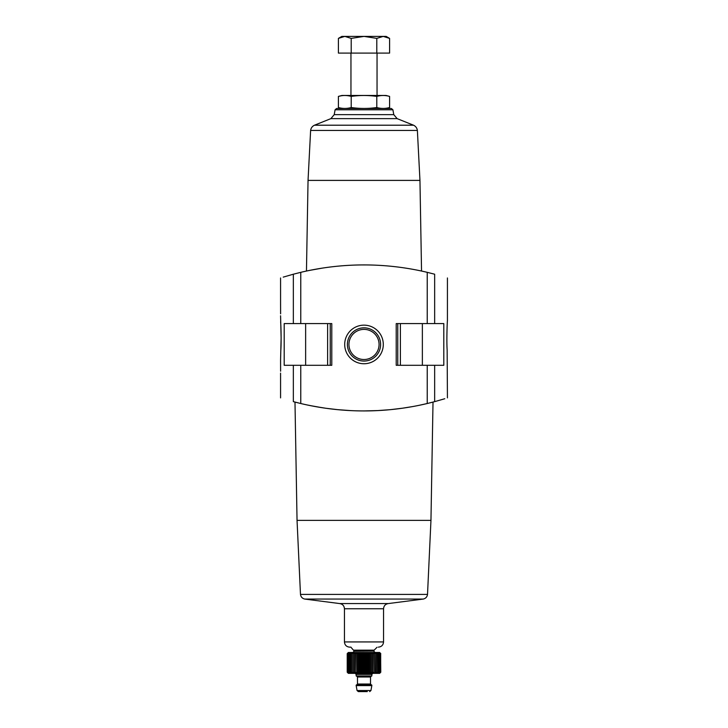 <?xml version="1.0" encoding="UTF-8"?>
<svg xmlns="http://www.w3.org/2000/svg" width="728" height="728" viewBox="0 0 728 728"><rect width="100%" height="100%" fill="white"/><g stroke="black" fill="none" stroke-linecap="round" stroke-linejoin="round"><path stroke-width="1.09" d="M280.608 371.189L280.571 360.087L280.608 371.189M280.608 313.823L280.571 302.73L280.608 313.823M280.571 360.087L281.126 337.929L280.571 315.77M280.635 321.894C281.026 325.935 281.381 342.233 280.835 350.295M284.193 323.587L284.193 365.301L331.786 365.301L331.786 323.587L284.193 323.587M283.228 277.122L293.348 274.21C276.331 279.142 276.331 279.142 293.348 274.21L293.348 323.587M293.348 365.301L293.348 401.647C276.331 396.714 276.331 396.714 293.348 401.647C276.331 396.714 276.331 396.714 293.348 401.647L300.764 403.521A273.501 273.501 0 0 0 427.236 403.521L434.652 401.647C451.669 396.714 451.669 396.714 434.652 401.647L444.772 398.735M447.429 277.959L447.429 320.775C447.311 320.256 446.455 340.04 447.147 349.868L447.429 397.898M434.652 365.301L396.214 365.301L396.214 323.587L443.807 323.587L443.807 365.301L434.652 365.301L434.652 401.647M434.652 323.587L434.652 274.21C451.669 279.142 451.669 279.142 434.652 274.21C451.669 279.142 451.669 279.142 434.652 274.21L427.236 272.336L427.236 323.587M433.014 402.074L430.958 520.374L297.042 520.374L294.986 402.074L297.515 402.73L295.259 402.147M306.806 404.886L315.379 406.579M325.862 408.262L337.756 409.664M364.237 410.929L377.705 410.583M390.681 409.627L402.529 408.199M418.973 405.35L426.881 403.603M430.485 402.73L432.933 402.102M412.612 406.579L402.193 408.253M390.235 409.673L377.313 410.61M350.295 410.583L337.373 409.627M325.452 408.199L315.042 406.515M309.864 405.523L322.286 407.735M427.236 272.336A273.501 273.501 0 0 0 300.764 272.336L293.348 274.21M312.995 269.724L309.518 270.406M307.653 270.789L314.833 269.378M309.837 270.343L322.286 268.122M413.531 125.207L314.469 125.207L330.885 118.628L397.115 118.628L413.531 125.207C415.734 126.272 417.017 128.01 417.381 130.439L419.956 180.398L308.044 180.398L306.461 271.044M344.699 344.444A19.301 19.301 0 0 1 373.646 327.736A19.301 19.301 0 0 1 373.646 361.161A19.301 19.301 0 0 1 344.699 344.444M336.636 108.49L335.089 109.782L392.911 109.782L391.364 108.49L336.636 108.49L341.969 108.49L338.411 107.535L338.411 96.405C342.679 95.195 346.938 95.195 351.205 96.405C359.623 95.195 368.159 95.195 376.795 96.405C381.062 95.195 385.321 95.195 389.589 96.405L389.589 107.535C385.321 108.745 381.062 108.745 376.795 107.535C368.377 108.745 359.841 108.745 351.205 107.535C346.938 108.745 342.679 108.745 338.411 107.535M335.089 109.782L334.234 114.633L330.885 118.628M314.469 125.207C312.267 126.272 310.974 128.01 310.619 130.439L308.044 180.398M430.958 520.374L427.518 594.412L300.482 594.412L297.042 520.374M300.482 594.412C300.864 596.905 302.275 598.452 304.723 599.062L339.603 603.558C342.57 604.031 344.189 605.76 344.444 608.754L344.444 641.932C344.754 645.099 346.492 646.837 349.658 647.146L350.96 647.146M347.392 344.444A16.608 16.608 0 0 1 372.308 330.066A16.608 16.608 0 0 1 372.308 358.831A16.608 16.608 0 0 1 347.392 344.444M348.94 344.444A15.061 15.061 0 0 1 371.535 331.404A15.061 15.061 0 0 1 371.535 357.494A15.061 15.061 0 0 1 348.94 344.444M387.032 108.108L386.031 108.49M376.795 107.535L376.795 96.405M351.205 107.535L351.205 96.405M340.968 95.841L338.411 96.405L341.969 95.45L386.031 95.45L389.589 96.405M351.205 53.089L389.589 53.089L389.589 38.384L383.192 36.4L376.795 38.384L364 36.4L351.205 38.384L344.808 36.4L338.411 38.384L344.808 36.4L341.841 36.4L338.411 38.384L338.411 53.089L351.205 53.089L351.205 38.384M376.795 53.089L376.795 38.384M389.589 38.384L386.159 36.4L344.808 36.4M380.598 653.444L380.771 672.217L379.643 673.345L348.357 673.345L347.229 672.217L348.121 673.091L347.32 672.217L348.293 673.091L347.593 672.217L348.639 673.091L348.048 672.217L349.158 673.091L348.676 672.217L349.831 673.091L349.476 672.217L350.659 673.091L350.432 672.217L351.642 673.091L351.533 672.217L352.752 673.091L352.78 672.217L353.99 673.091L354.145 672.217L355.337 673.091L355.61 653.617L356.784 652.752L355.61 653.617L355.337 652.752L354.145 653.617L353.99 652.752L352.78 653.617L352.752 652.752L351.533 653.617L351.642 652.752L350.432 653.617L350.659 652.752L349.476 653.617L349.831 652.752L348.676 653.617L349.158 652.752L348.048 653.617L348.639 652.752L347.593 653.617L348.293 652.752L347.32 653.617L348.121 652.752L347.229 653.617L348.357 652.488L379.643 652.488L380.771 653.617L379.88 652.752L380.68 653.617L379.707 652.752L380.407 653.617L379.361 652.752L379.952 653.617L378.842 652.752L379.324 653.617L378.169 652.752L378.524 653.617L377.341 652.752L377.568 653.617L376.358 652.752L376.467 653.617L375.248 652.752L375.22 653.617L374.01 652.752L373.855 653.617L372.663 652.752L372.39 653.617L371.216 652.752L370.825 653.617L369.697 652.752L369.187 653.617L368.113 652.752L367.485 653.617L366.484 652.752L365.756 653.617L364.828 652.752L364 653.617L363.172 652.752L362.244 653.617L361.516 652.752L360.515 653.617L359.887 652.752L358.813 653.617L358.303 652.752L357.175 653.617L356.784 652.752L356.784 673.091L357.175 672.217L358.303 673.091L358.813 672.217L359.887 673.091L360.515 672.217L361.516 673.091L362.244 672.217L363.172 673.091L364 672.217L364.828 673.091L365.756 672.217L366.484 673.091L367.485 672.217L368.113 673.091L369.187 672.217L369.697 673.091L370.825 672.217L369.697 673.091L369.697 652.752L370.825 653.617L370.825 672.217L371.216 673.091L372.39 672.217L371.216 673.091L371.216 652.752L372.39 653.617L372.39 672.217L372.663 673.091L373.855 672.217L372.663 673.091L372.663 652.752L373.855 653.617L374.01 673.091L376.467 672.217L375.248 673.091L375.248 652.752M378.169 652.752L379.324 653.617L379.324 672.217L378.842 673.091L379.952 672.217L379.361 673.091L380.68 672.217L379.88 673.091M368.113 673.091L368.113 652.752L369.187 653.617L369.187 672.217M376.467 653.617L376.358 673.091L377.568 672.217L377.341 673.091L378.524 672.217L378.169 673.091L379.324 672.217M355.61 672.217L356.784 673.091M353.844 650.159L374.156 650.159L373.773 651.078L354.227 651.078L350.96 647.274M354.227 651.078L352.916 652.488M372.863 673.345L371.826 674.392L356.174 674.392L355.137 673.345M371.826 674.392L371.826 675.957L356.174 675.957L356.174 674.392M371.562 675.957L370.516 677.004L357.484 677.004L356.438 675.957M357.484 677.004L357.484 684.038L356.438 685.084M371.826 685.084L356.174 685.084L356.174 685.603L371.826 685.603L371.826 685.084M371.826 685.603L370.952 690.526L357.048 690.526L356.174 685.603M357.048 690.526L358.331 691.6L367.258 691.6M363.172 673.091L363.172 652.752M364 672.217L364 653.617M362.244 672.217L362.244 653.617M361.516 673.091L361.516 652.752M360.515 672.217L360.515 653.617M359.887 673.091L359.887 652.752M358.813 672.217L358.813 653.617M358.303 673.091L358.303 652.752M357.175 672.217L357.175 653.617M355.337 673.091L355.337 652.752M354.145 672.217L354.145 653.617M353.99 673.091L353.99 652.752M352.78 672.217L352.78 653.617M352.752 673.091L352.752 652.752M351.533 672.217L351.533 653.617M350.432 672.217L350.432 653.617M349.476 672.217L349.476 653.617M348.676 672.217L348.676 653.617M348.048 672.217L348.048 653.617M347.593 672.217L347.593 653.617M347.32 672.217L347.32 653.617M347.229 672.217L347.229 653.617M380.68 672.217L380.68 653.617M380.407 672.217L380.407 653.617M379.952 672.217L379.952 653.617M378.524 672.217L378.524 653.617M377.568 672.217L377.568 653.617M375.22 672.217L375.22 653.617M374.01 673.091L374.01 652.752M367.485 672.217L367.485 653.617M366.484 673.091L366.484 652.752M365.756 672.217L365.756 653.617M364.828 673.091L364.828 652.752M300.764 365.301L300.764 403.521M427.236 365.301L427.236 403.521M300.764 272.336L300.764 323.587M392.911 109.782L393.766 114.633L334.234 114.633M417.381 130.439L310.619 130.439M427.518 594.412C427.136 596.905 425.725 598.452 423.277 599.062L304.723 599.062M423.277 599.062L388.397 603.558L339.603 603.558M388.397 603.558C385.431 604.031 383.811 605.76 383.556 608.754L344.444 608.754M383.556 608.754L383.556 641.932L344.444 641.932M422.367 323.587L422.367 365.301M397.77 323.587L397.77 365.301M400.382 323.587L400.382 365.301M305.633 323.587L305.633 365.301M330.23 323.587L330.23 365.301M327.618 323.587L327.618 365.301M373.773 651.078L354.227 651.187M370.516 677.004L370.516 684.038L357.484 684.038M280.571 277.959L280.571 302.73M280.571 373.127L280.571 397.898M419.956 180.398L421.539 271.044M397.115 118.628L393.766 114.633M383.556 641.932C383.246 645.099 381.508 646.837 378.342 647.146M350.96 53.089L350.96 95.45M377.04 53.089L377.04 95.45M374.156 650.159L377.04 647.274M373.773 651.187L375.084 652.488M370.516 684.038L371.562 685.084M370.952 690.526L369.669 691.6"/></g></svg>
